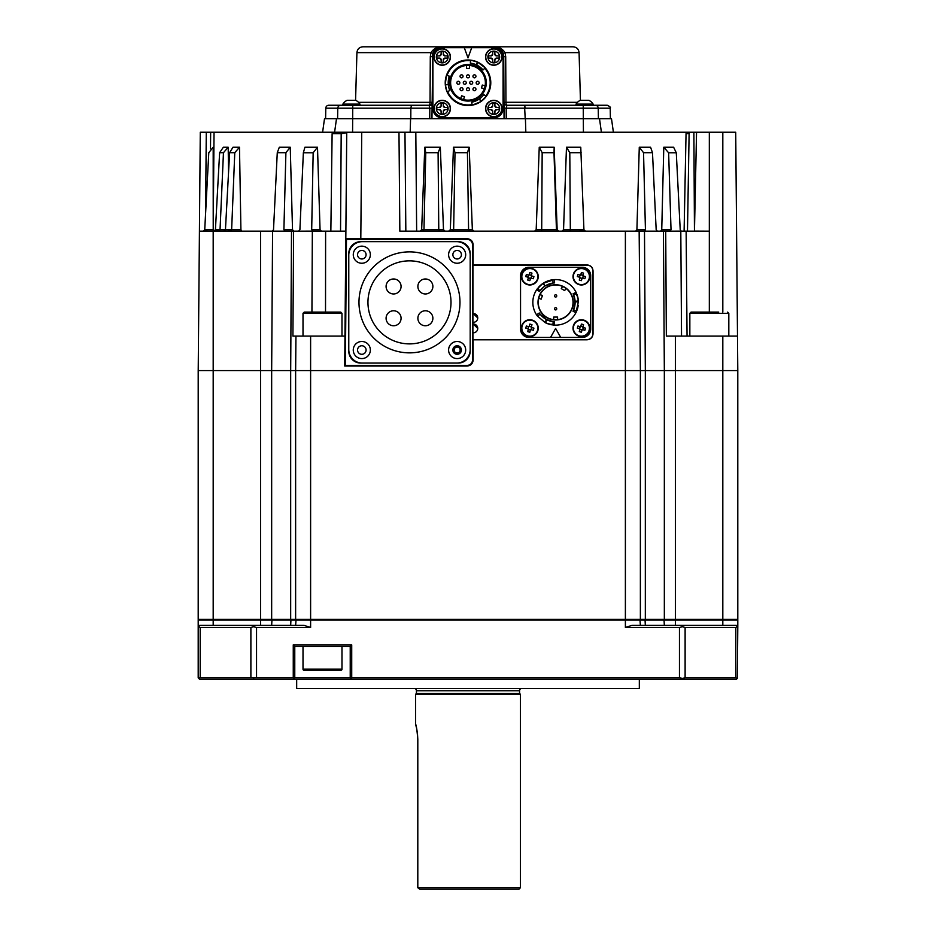 <?xml version="1.0" encoding="UTF-8"?>
<svg xmlns="http://www.w3.org/2000/svg" width="936" height="936" viewBox="0 0 936 936"><rect width="100%" height="100%" fill="white"/><g stroke="black" fill="none" stroke-linecap="round" stroke-linejoin="round"><path stroke-width="1.4" d="M580.191 326.652L580.027 327.214A1.661 1.661 0 0 0 582.297 329.554A1.661 1.661 0 0 0 583.011 328.606L583.233 327.518M582.625 329.647L583.023 328.606A1.661 1.661 0 0 0 582.812 327.249L583.537 324.687A14.695 6.564 15.8 0 0 582.473 324.359A14.695 6.564 15.8 0 0 581.408 324.078L580.8 326.219A2.024 2.024 0 0 0 580.074 326.617L577.945 326.02A14.695 6.564 -74.2 0 0 577.337 328.15L579.478 328.758A2.024 2.024 0 0 0 579.875 329.472L579.279 331.613A14.695 6.564 -164.2 0 0 580.332 331.941A14.695 6.564 -164.2 0 0 581.408 332.221L582.016 330.08A2.024 2.024 0 0 0 582.73 329.683L584.871 330.279A14.695 6.564 105.8 0 0 585.48 328.15L583.339 327.541A2.024 2.024 0 0 0 582.929 326.828M589.481 330.431A8.389 8.389 0 0 0 583.69 320.077A8.389 8.389 0 0 0 573.323 325.868A8.389 8.389 0 0 0 579.127 336.223A8.389 8.389 0 0 0 589.481 330.431A8.389 8.389 0 0 1 579.127 336.223A8.389 8.389 0 0 1 573.323 325.868M583.584 320.44A8.014 8.014 0 0 0 573.686 325.974A8.014 8.014 0 0 0 579.22 335.86A8.014 8.014 0 0 0 589.118 330.326A8.014 8.014 0 0 0 583.584 320.44M531.063 278.086L531.227 277.524A1.661 1.661 0 0 0 528.945 275.184A1.661 1.661 0 0 0 528.173 276.658L528.021 277.22M528.512 275.055L528.173 276.658A1.661 1.661 0 0 0 528.442 277.477L527.705 280.051A14.695 6.564 -164.2 0 0 528.77 280.367A14.695 6.564 -164.2 0 0 529.846 280.66L530.455 278.519A2.024 2.024 0 0 0 531.168 278.109L533.309 278.717A14.695 6.564 105.8 0 0 533.918 276.588L531.777 275.98A2.024 2.024 0 0 0 531.367 275.254L531.976 273.125A14.695 6.564 15.8 0 0 530.911 272.797A14.695 6.564 15.8 0 0 529.846 272.516L529.238 274.657A2.024 2.024 0 0 0 528.512 275.055L526.371 274.459A14.695 6.564 -74.2 0 0 525.775 276.588L527.916 277.196A2.024 2.024 0 0 0 528.313 277.91M521.761 274.306A8.389 8.389 0 0 0 527.565 284.661A8.389 8.389 0 0 0 537.919 278.869A8.389 8.389 0 0 0 532.128 268.503A8.389 8.389 0 0 0 521.761 274.306A8.389 8.389 0 0 1 532.128 268.503A8.389 8.389 0 0 1 537.919 278.869M527.658 284.298A8.014 8.014 0 0 0 537.556 278.764A8.014 8.014 0 0 0 532.022 268.866A8.014 8.014 0 0 0 522.124 274.4A8.014 8.014 0 0 0 527.658 284.298M530.455 330.08A2.024 2.024 0 0 0 531.168 329.683L533.309 330.279A14.695 6.564 105.8 0 0 533.918 328.15L531.777 327.541A2.024 2.024 0 0 0 531.367 326.828L531.976 324.687A14.695 6.564 15.8 0 0 530.911 324.359A14.695 6.564 15.8 0 0 529.846 324.078L529.238 326.219A2.024 2.024 0 0 0 528.512 326.617L526.371 326.02A14.695 6.564 -74.2 0 0 525.775 328.15L527.916 328.758A2.024 2.024 0 0 0 528.313 329.472L527.705 331.613A14.695 6.564 -164.2 0 0 528.77 331.941A14.695 6.564 -164.2 0 0 529.846 332.221L530.572 329.647A1.661 1.661 0 0 0 530.735 329.554L531.227 329.086A1.661 1.661 0 0 0 528.945 326.746A1.661 1.661 0 0 0 528.173 328.232L528.021 328.782M528.618 326.652L528.173 328.232A1.661 1.661 0 0 0 528.442 329.051L528.313 329.472M521.761 325.868A8.389 8.389 0 0 0 527.565 336.223A8.389 8.389 0 0 0 537.919 330.431A8.389 8.389 0 0 0 532.128 320.077A8.389 8.389 0 0 0 521.761 325.868A8.389 8.389 0 0 1 532.128 320.077A8.389 8.389 0 0 1 537.919 330.431M527.658 335.86A8.014 8.014 0 0 0 537.556 330.326A8.014 8.014 0 0 0 532.022 320.44A8.014 8.014 0 0 0 522.124 325.974A8.014 8.014 0 0 0 527.658 335.86M554.498 308.81A1.123 1.123 0 0 1 555.621 307.687A1.123 1.123 0 0 1 556.745 308.81A1.123 1.123 0 0 1 555.621 309.933A1.123 1.123 0 0 1 554.498 308.81A1.123 1.123 0 0 1 555.621 307.687A1.123 1.123 0 0 1 556.745 308.81A1.123 1.123 0 0 1 555.621 309.933A1.123 1.123 0 0 1 554.498 308.81M554.498 295.928A1.123 1.123 0 0 1 555.621 294.793A1.123 1.123 0 0 1 556.745 295.928A1.123 1.123 0 0 1 555.621 297.051A1.123 1.123 0 0 1 554.498 295.928A1.123 1.123 0 0 1 555.621 294.793A1.123 1.123 0 0 1 556.745 295.928A1.123 1.123 0 0 1 555.621 297.051A1.123 1.123 0 0 1 554.498 295.928M539.288 296.419L538.726 298.291L541.137 299.169L542.47 295.507L540.06 294.629L539.288 296.419A17.386 17.386 0 0 1 564.314 287.305A17.386 17.386 0 0 1 555.621 319.761A17.386 17.386 0 0 1 539.288 296.419M573.241 302.363A17.608 17.608 0 0 1 555.621 319.983A17.608 17.608 0 0 1 538.013 302.363A17.608 17.608 0 0 1 555.621 284.755A17.608 17.608 0 0 1 573.241 302.363M546.086 319.363L546.952 319.82L545.29 322.674L537.416 316.064A22.78 22.78 0 0 1 536.585 314.894M543.781 286.896L544.857 286.123L543.208 283.269L554.404 279.618A22.78 22.78 0 0 1 576.061 292.301L573.125 293.787A19.48 19.48 0 0 1 572.996 311.208L575.909 312.683A22.78 22.78 0 0 1 554.124 325.096L554.299 321.808A19.48 19.48 0 0 1 539.288 312.987L536.527 314.8A22.78 22.78 0 0 1 537.358 288.756L542.587 283.678A22.78 22.78 0 0 1 576.553 293.354L578.319 300.421A22.78 22.78 0 0 1 578.401 301.603L575.933 312.683L572.996 311.197M578.401 302.129L575.09 301.603L573.639 309.793L576.588 311.29M538.282 287.586A22.78 22.78 0 0 1 542.587 283.678L543.898 284.474M577.091 294.735A22.78 22.78 0 0 1 578.319 300.421L576.974 301.158M532.841 302.363A22.78 22.78 0 0 1 536.691 289.692L539.452 291.505A19.48 19.48 0 0 1 554.592 282.906L554.404 279.618L554.58 282.906M536.656 289.75L537.943 289.084L540.095 290.593L539.417 291.541M549.9 280.32L549.175 280.519M576.038 292.243L575.968 293.693L573.581 294.805L573.101 293.74M367.836 343.968A8.541 8.541 0 0 0 355.75 344.015A8.541 8.541 0 0 0 355.785 356.101A8.541 8.541 0 0 0 367.871 356.054A8.541 8.541 0 0 0 367.836 343.968M364.818 346.999A4.27 4.27 0 0 0 358.78 347.022A4.27 4.27 0 0 0 358.804 353.059A4.27 4.27 0 0 0 364.841 353.047A4.27 4.27 0 0 0 364.818 346.999M457.142 341.488A8.541 8.541 0 0 0 448.601 350.029A8.541 8.541 0 0 0 457.142 358.582A8.541 8.541 0 0 0 465.683 350.029A8.541 8.541 0 0 0 457.142 341.488M461.413 350.029A4.27 4.27 0 0 0 457.142 345.758A4.27 4.27 0 0 0 452.872 350.029A4.27 4.27 0 0 0 457.142 354.311A4.27 4.27 0 0 0 461.413 350.029M454.545 351.538A2.995 2.995 0 0 0 459.74 351.538A2.995 2.995 0 0 0 457.142 347.034A2.995 2.995 0 0 0 454.545 351.538M465.683 254.697A8.541 8.541 0 0 0 457.142 246.156A8.541 8.541 0 0 0 448.601 254.697A8.541 8.541 0 0 0 457.142 263.25A8.541 8.541 0 0 0 465.683 254.697M461.413 254.697A4.27 4.27 0 0 0 457.142 250.427A4.27 4.27 0 0 0 452.872 254.697A4.27 4.27 0 0 0 457.142 258.979A4.27 4.27 0 0 0 461.413 254.697M370.352 254.697A8.541 8.541 0 0 0 361.811 246.156A8.541 8.541 0 0 0 353.27 254.697A8.541 8.541 0 0 0 361.811 263.25A8.541 8.541 0 0 0 370.352 254.697M366.081 254.697A4.27 4.27 0 0 0 361.811 250.427A4.27 4.27 0 0 0 357.54 254.697A4.27 4.27 0 0 0 361.811 258.979A4.27 4.27 0 0 0 366.081 254.697M401.076 286.474A7.5 7.5 0 0 1 393.576 293.962A7.5 7.5 0 0 1 386.088 286.474A7.5 7.5 0 0 1 393.576 278.975A7.5 7.5 0 0 1 401.076 286.474M401.076 318.263A7.5 7.5 0 0 1 393.576 325.763A7.5 7.5 0 0 1 386.088 318.263A7.5 7.5 0 0 1 393.576 310.775A7.5 7.5 0 0 1 401.076 318.263M432.877 286.474A7.5 7.5 0 0 1 425.377 293.962A7.5 7.5 0 0 1 417.877 286.474A7.5 7.5 0 0 1 425.377 278.975A7.5 7.5 0 0 1 432.877 286.474M432.877 318.263A7.5 7.5 0 0 1 425.377 325.763A7.5 7.5 0 0 1 417.877 318.263A7.5 7.5 0 0 1 425.377 310.775A7.5 7.5 0 0 1 432.877 318.263M409.477 260.851A41.523 41.523 0 0 0 367.953 302.363A41.523 41.523 0 0 0 409.477 343.886A41.523 41.523 0 0 0 451 302.363A41.523 41.523 0 0 0 409.477 260.851M409.477 352.86A50.497 50.497 0 0 0 459.974 302.363A50.497 50.497 0 0 0 409.477 251.878A50.497 50.497 0 0 0 358.979 302.363A50.497 50.497 0 0 0 409.477 352.86M728.816 336.094L728.816 313.314L689.844 313.314L691.037 312.109L718.719 312.109M317.947 312.109L340.786 312.109L341.979 313.314L303.007 313.314L304.212 312.109L317.947 312.109M520.381 688.943A2.398 2.398 0 0 0 519.562 690.745L519.562 693.436L520.463 694.337L415.537 694.337L415.537 724.078C416.274 724.967 417.035 730.045 417.807 739.311L417.807 887.702L419.773 889.2L417.901 887.831M520.463 694.337L520.463 887.702L417.807 887.702M519.562 693.436L416.438 693.436L415.537 694.337M519.562 690.745L416.438 690.745L416.438 693.436M416.438 690.745A2.398 2.398 0 0 0 415.619 688.943M639.323 688.545L296.677 688.545L639.323 688.545L639.323 679.349M296.677 688.545L296.677 679.349M303.007 646.378L303.007 669.158A1.193 1.193 0 0 0 304.212 670.351L340.786 670.351A1.193 1.193 0 0 0 341.979 669.158L341.979 646.378M410.799 118.743L410.845 108.202L325.786 108.202A2.995 2.995 0 0 1 328.782 105.253L429.039 105.253A2.995 1.006 90 0 0 430.045 102.34L432.034 102.281A2.995 2.995 0 0 1 429.039 105.253L429.811 108.202L410.845 108.202L411.477 105.253L432.022 105.253M358.558 102.34L430.045 102.34L430.291 56.71L430.958 52.627L432.806 53.504L431.952 118.743L504.048 118.743L503.732 56.64A9.898 9.898 0 0 0 493.834 46.8C498.56 46.636 502.293 48.578 505.042 52.627L579.08 52.627L580.425 100.316M356.92 52.627C357.341 49.07 359.342 47.128 362.911 46.8L442.166 46.8C437.44 46.636 433.707 48.578 430.958 52.627L356.92 52.627L355.575 100.316M337.592 118.743L337.779 108.202A2.995 2.995 0 0 1 340.774 105.253L359.95 105.253L359.95 104.118A10.05 10.05 0 0 0 355.68 100.316L355.633 100.316M342.868 105.253L342.868 104.118L359.95 104.118M505.709 56.71L503.732 56.64L503.194 53.504L505.042 52.627L505.709 56.71L505.955 102.34A2.995 1.006 -90 0 0 506.961 105.253L593.131 105.253L593.131 104.118A10.05 10.05 0 0 0 588.861 100.316L580.32 100.316A10.05 10.05 0 0 0 576.049 104.118L593.131 104.118A10.05 10.05 0 0 0 588.861 100.316M430.291 56.71L432.268 56.64A9.898 9.898 0 0 1 442.166 46.8L573.089 46.8C576.658 47.128 578.659 49.07 579.08 52.627M347.139 100.316A10.05 10.05 0 0 0 342.868 104.118A10.05 10.05 0 0 1 347.139 100.316L355.68 100.316M468 105.557A22.78 22.78 0 0 1 445.314 84.872L447.069 91.763L447.619 91.529A22.183 22.183 0 0 0 472.224 104.551L472.212 105.16A22.78 22.78 0 0 1 468 105.557A22.78 22.78 0 0 0 485.796 97.005M476.74 65.029L477.688 62.15L485.281 67.93A22.78 22.78 0 0 1 486.252 96.408L485.772 96.045A22.183 22.183 0 0 0 484.743 68.223L485.281 67.918A22.78 22.78 0 0 0 477.571 62.092M470.609 60.746A22.183 22.183 0 0 0 447.022 75.547L446.507 75.231A22.78 22.78 0 0 1 470.679 60.15L477.524 62.08A22.78 22.78 0 0 0 470.679 60.15L470.328 63.121A19.785 19.785 0 0 1 482.941 69.802L484.953 68.328M479.431 98.923L481.162 101.369L486.252 96.408M472.212 105.16L480.671 101.708M442.213 62.864A5.873 5.873 0 0 1 436.34 56.991A5.873 5.873 0 0 1 442.213 51.117A5.873 5.873 0 0 1 448.098 56.991A5.873 5.873 0 0 1 442.213 62.864M493.787 62.864A5.873 5.873 0 0 1 487.902 56.991A5.873 5.873 0 0 1 493.787 51.117A5.873 5.873 0 0 1 499.66 56.991A5.873 5.873 0 0 1 493.787 62.864M442.213 114.426A5.873 5.873 0 0 1 436.34 108.553A5.873 5.873 0 0 1 442.213 102.679A5.873 5.873 0 0 1 448.098 108.553A5.873 5.873 0 0 1 442.213 114.426M493.787 114.426A5.873 5.873 0 0 1 487.902 108.553A5.873 5.873 0 0 1 493.787 102.679A5.873 5.873 0 0 1 499.66 108.553A5.873 5.873 0 0 1 493.787 114.426M447.619 91.529L449.818 90.581A19.785 19.785 0 0 1 449.292 76.331L447.01 75.313M468 101.065A18.287 18.287 0 0 1 449.713 82.777A18.287 18.287 0 0 1 468 64.49A18.287 18.287 0 0 1 486.287 82.777A18.287 18.287 0 0 1 468 101.065M468 65.087A17.69 17.69 0 0 0 450.31 82.777A17.69 17.69 0 0 0 468 100.456A17.69 17.69 0 0 0 485.69 82.777A17.69 17.69 0 0 0 468 65.087M459.833 82.777A1.498 1.498 0 0 1 458.336 84.275A1.498 1.498 0 0 1 456.838 82.777A1.498 1.498 0 0 1 458.336 81.28A1.498 1.498 0 0 1 459.833 82.777M458.336 81.28A1.498 1.498 0 0 1 459.833 82.777A1.498 1.498 0 0 1 458.336 84.275M463.051 89.224A1.498 1.498 0 0 1 461.553 90.722A1.498 1.498 0 0 1 460.056 89.224A1.498 1.498 0 0 1 461.553 87.727A1.498 1.498 0 0 1 463.051 89.224M475.944 89.224A1.498 1.498 0 0 1 474.447 90.722A1.498 1.498 0 0 1 472.949 89.224A1.498 1.498 0 0 1 474.447 87.727A1.498 1.498 0 0 1 475.944 89.224M479.162 82.777A1.498 1.498 0 0 1 477.664 84.275A1.498 1.498 0 0 1 476.167 82.777A1.498 1.498 0 0 1 477.664 81.28A1.498 1.498 0 0 1 479.162 82.777M472.727 82.777A1.498 1.498 0 0 1 471.217 84.275A1.498 1.498 0 0 1 469.72 82.777A1.498 1.498 0 0 1 471.217 81.28A1.498 1.498 0 0 1 472.727 82.777M463.051 76.331A1.498 1.498 0 0 1 461.553 77.828A1.498 1.498 0 0 1 460.056 76.331A1.498 1.498 0 0 1 461.553 74.833A1.498 1.498 0 0 1 463.051 76.331M466.28 82.777A1.498 1.498 0 0 1 464.782 84.275A1.498 1.498 0 0 1 463.273 82.777A1.498 1.498 0 0 1 464.782 81.28A1.498 1.498 0 0 1 466.28 82.777M475.944 76.331A1.498 1.498 0 0 1 474.447 77.828A1.498 1.498 0 0 1 472.949 76.331A1.498 1.498 0 0 1 474.447 74.833A1.498 1.498 0 0 1 475.944 76.331M474.447 74.833A1.498 1.498 0 0 1 475.944 76.331A1.498 1.498 0 0 1 474.447 77.828A1.498 1.498 0 0 1 472.949 76.331A1.498 1.498 0 0 1 474.447 74.833M469.498 76.331A1.498 1.498 0 0 1 468 77.828A1.498 1.498 0 0 1 466.502 76.331A1.498 1.498 0 0 1 468 74.833A1.498 1.498 0 0 1 469.498 76.331M469.498 89.224A1.498 1.498 0 0 1 468 90.722A1.498 1.498 0 0 1 466.502 89.224A1.498 1.498 0 0 1 468 87.727A1.498 1.498 0 0 1 469.498 89.224M213.221 229.718L213.186 147.233L208.786 152.697L204.738 229.753L213.221 229.718L213.256 231.169M206.739 191.634L204.715 229.999M431.952 118.743L324.5 118.743L322.604 132.233M313.162 152.779L311.688 229.718L320.053 229.718L317.491 147.233L313.162 152.779L303.358 152.779L299.906 229.718L298.619 231.169L199.426 231.169L200.281 132.233L689.961 132.233L613.396 132.233L611.5 118.743L599.508 118.743L601.403 132.233M214.04 132.233L213.221 227.109M582.625 278.086L582.789 277.524A1.661 1.661 0 0 0 580.507 275.184A1.661 1.661 0 0 0 579.805 276.132L579.583 277.22M580.191 275.09L579.793 276.132A1.661 1.661 0 0 0 580.004 277.477L579.279 280.051A14.695 6.564 -164.2 0 0 580.332 280.367A14.695 6.564 -164.2 0 0 581.408 280.66L582.016 278.519A2.024 2.024 0 0 0 582.73 278.109L584.871 278.717A14.695 6.564 105.8 0 0 585.48 276.588L583.339 275.98A2.024 2.024 0 0 0 582.929 275.254L583.537 273.125A14.695 6.564 15.8 0 0 582.473 272.797A14.695 6.564 15.8 0 0 581.408 272.516L580.8 274.657A2.024 2.024 0 0 0 580.074 275.055L577.945 274.459A14.695 6.564 -74.2 0 0 577.337 276.588L579.478 277.196A2.024 2.024 0 0 0 579.875 277.91M573.323 274.306A8.389 8.389 0 0 0 579.127 284.661A8.389 8.389 0 0 0 589.481 278.869A8.389 8.389 0 0 0 583.69 268.503A8.389 8.389 0 0 0 573.323 274.306A8.389 8.389 0 0 1 583.69 268.503A8.389 8.389 0 0 1 589.481 278.869M579.22 284.298A8.014 8.014 0 0 0 589.118 278.764A8.014 8.014 0 0 0 583.584 268.866A8.014 8.014 0 0 0 573.686 274.4A8.014 8.014 0 0 0 579.22 284.298M582.016 278.519L582.134 278.086A1.661 1.661 0 0 0 582.789 277.524L583.233 275.945M579.91 277.805L582.04 278.413M582.906 275.371L580.765 274.763M580.004 277.477A1.661 1.661 0 0 0 582.134 278.086M472.949 322.323L472.949 323.716L477.746 328.407A4.493 4.399 0 0 0 472.902 324.02L472.949 323.716M472.949 332.795L472.949 339.604L587.106 339.604A5.756 5.756 0 0 0 592.862 333.848L592.862 270.89A5.756 5.756 0 0 0 587.106 265.134L472.949 265.134L472.949 313.385L477.746 317.936A4.493 4.399 0 0 0 472.914 313.548L472.949 313.385M456.698 363.074L458.195 363.074A11.992 11.992 0 0 0 470.188 351.082L470.188 253.656A11.992 11.992 0 0 0 458.195 241.663L360.758 241.663A11.992 11.992 0 0 0 348.777 253.656L348.777 351.082A11.992 11.992 0 0 0 360.758 363.074L456.698 363.074A13.49 13.49 0 0 0 470.188 349.584M736.573 231.169L737.498 336.094L666.338 336.094L665.718 231.169L399.847 231.169L398.982 132.233M361.741 132.233L360.805 238.703L467.193 238.703C470.773 239.089 472.762 241.067 473.136 244.659L473.136 264.935L587.106 264.935C590.686 265.321 592.675 267.298 593.05 270.89L593.05 333.848C592.675 337.428 590.686 339.417 587.106 339.791L473.136 339.791L473.136 360.079C472.75 363.659 470.773 365.648 467.193 366.023L344.717 366.023L345.618 261.893L344.963 336.094L292.921 336.094L293.6 231.169M346.741 132.678L341.184 133.719L332.116 133.719L330.853 231.169L312.94 231.169L311.688 229.718M694.337 231.169L681.221 231.169L680.215 229.718L676.283 152.779L668.632 152.779L671.018 229.718L670.036 231.169L665.718 231.169M415.818 132.233L416.649 231.169L405.838 231.169L404.972 132.233M360.805 238.703L345.817 238.703L345.887 231.169L330.853 231.169M345.817 238.575L346.741 132.233M345.618 261.893L345.817 238.703L346.472 239.37L345.372 365.368L467.193 365.368A5.288 5.288 0 0 0 472.481 360.079L472.481 244.659A5.288 5.288 0 0 0 467.193 239.37L346.472 239.37M693.88 132.233L694.453 231.098L696.548 132.233L689.961 132.233L689.107 133.661L686.041 133.661L684.099 231.169M686.041 133.661L686.79 132.233M694.453 231.098L709.324 231.169L709.324 132.233L735.719 132.233L737.79 370.574L737.802 619.398L722.814 619.398L722.814 370.574L737.802 370.574M696.548 132.233L709.324 132.233M199.426 231.169L198.21 370.574L271.662 370.574L271.662 619.398L260.536 619.398L260.536 231.169M295.94 336.094L295.636 370.574M334.515 132.233L332.116 133.719M477.746 328.407A4.493 4.399 0 0 1 472.879 332.795L472.902 324.02M477.746 317.936A4.493 4.399 0 0 1 472.902 322.323L472.914 313.548M639.148 231.169L640.364 370.574M345.372 365.368L344.717 366.023M599.508 118.743L525.424 118.743L525.821 132.233M336.492 118.743L334.597 132.233M410.576 118.743L410.179 132.233M525.424 118.743L504.048 118.743M670.036 231.169L680.998 231.122M298.619 231.169L312.624 231.122M689.107 133.661L687.48 231.169L694.418 231.169M341.184 133.719L340.54 231.169M657.353 231.169L656.171 229.718L652.486 152.697L650.578 147.233L639.276 147.233L636.913 229.718L645.43 229.718L644.284 231.169M635.673 231.169L636.913 229.718M652.486 152.697L643.547 152.697L645.43 229.718M643.547 152.697L639.276 147.233M668.632 152.779L663.788 147.233L673.616 147.233L676.283 152.779M663.788 147.233L661.74 229.718L671.018 229.718M660.664 231.169L661.74 229.718M585.456 231.169L583.924 229.753L580.765 147.233L566.479 147.233L563.542 229.718L570.328 229.718L570.012 231.169M562.01 231.169L563.542 229.718M581.127 152.697L569.802 152.697L570.328 229.718L583.924 229.753M569.802 152.697L566.479 147.233M554.17 147.233L553.995 152.697L542.166 152.697L539.241 147.233L554.17 147.233L557.154 229.718L558.698 231.169M539.241 147.233L536.188 229.718L557.154 229.718M534.596 231.169L536.188 229.718M542.166 152.697L541.698 231.169M553.995 152.697L556.429 229.718L557.844 231.169M469.182 147.233L467.438 152.697L455.001 152.697L453.48 147.233L469.182 147.233L472.352 229.718L474.002 231.169M453.48 147.233L450.321 229.718L453.644 229.718L452.591 231.169M448.672 231.169L450.321 229.718M455.001 152.697L453.644 229.718L468.585 229.718L469.556 231.169M467.438 152.697L468.585 229.718L472.352 229.718M440.329 147.233L438.095 152.697L425.775 152.697L424.78 147.233L440.329 147.233L443.488 229.718L445.126 231.169M424.78 147.233L421.656 229.718L423.973 229.753L422.768 231.169M420.03 231.169L421.656 229.718M425.775 152.697L423.973 229.718L443.488 229.718M438.095 152.697L438.773 229.718L439.569 231.169M290.242 147.233L285.901 152.697L277.267 152.697L279.326 147.233L290.242 147.233L292.523 229.718L293.728 231.169M277.267 152.697L273.511 229.718L272.376 231.169M285.901 152.697L283.9 229.718L292.523 229.718M285 231.169L283.9 229.718M320.053 229.718L321.411 231.169M317.491 147.233L304.902 147.233L303.358 152.779M239.487 147.233L234.772 152.697L229.612 152.697L232.982 147.233L239.487 147.233L240.915 229.718L241.663 231.169M229.612 152.697L225.447 229.753L223.692 231.169M234.772 152.697L231.637 229.718L240.915 229.718M228.197 147.233L223.458 152.697L219.621 152.697L223.341 147.233L228.197 147.233L228.524 172.704M219.621 152.697L215.42 229.753L213.712 231.169M223.458 152.697L220.042 229.718L231.637 229.753L230.724 231.169M213.186 147.233L213.665 176.202M203.252 231.169L204.738 229.753L203.241 231.169M218.954 231.169L220.042 229.753L215.42 229.753M462.056 99.111A17.386 17.386 0 0 0 484.789 87.27A17.386 17.386 0 0 0 468 65.391A17.386 17.386 0 0 0 462.056 99.111L460.664 98.537L461.67 95.788L464.49 96.806L463.484 99.567M481.513 87.949L484.345 88.709L481.513 87.949L482.286 85.047L485.117 85.808M468 90.722A1.498 1.498 0 0 1 466.502 89.224A1.498 1.498 0 0 1 468 87.727M468 77.828A1.498 1.498 0 0 1 466.502 76.331A1.498 1.498 0 0 1 468 74.833M474.447 90.722A1.498 1.498 0 0 1 472.949 89.224A1.498 1.498 0 0 1 474.447 87.727M468 65.391L469.498 65.45L469.498 68.386L466.502 68.386L466.502 65.45M484.789 87.27L484.345 88.709M491.037 107.453A1.65 1.65 0 0 0 492.687 105.803L492.687 103.159L494.887 103.159L494.887 105.803A1.65 1.65 0 0 0 496.525 107.453L499.18 107.453L499.18 109.652L496.525 109.652A1.65 1.65 0 0 0 494.887 111.302L494.887 113.958L492.687 113.958L492.687 111.302A1.65 1.65 0 0 0 491.037 109.652L488.381 109.652L488.381 107.453L491.037 107.453L492.687 105.803M439.475 107.453A1.65 1.65 0 0 0 441.113 105.803L441.113 103.159L443.313 103.159L443.313 105.803A1.65 1.65 0 0 0 444.963 107.453L447.619 107.453L447.619 109.652L444.963 109.652A1.65 1.65 0 0 0 443.313 111.302L443.313 113.958L441.113 113.958L441.113 111.302A1.65 1.65 0 0 0 439.475 109.652L436.82 109.652L436.82 107.453L439.475 107.453L441.113 105.803M491.037 55.891A1.65 1.65 0 0 0 492.687 54.241L492.687 51.597L494.887 51.597L494.887 54.241A1.65 1.65 0 0 0 496.525 55.891L499.18 55.891L499.18 58.09L496.525 58.09A1.65 1.65 0 0 0 494.887 59.74L494.887 62.384L492.687 62.384L492.687 59.74A1.65 1.65 0 0 0 491.037 58.09L488.381 58.09L488.381 55.891L491.037 55.891L492.687 54.241M439.475 55.891A1.65 1.65 0 0 0 441.113 54.241L441.113 51.597L443.313 51.597L443.313 54.241A1.65 1.65 0 0 0 444.963 55.891L447.619 55.891L447.619 58.09L444.963 58.09A1.65 1.65 0 0 0 443.313 59.74L443.313 62.384L441.113 62.384L441.113 59.74A1.65 1.65 0 0 0 439.475 58.09L436.82 58.09L436.82 55.891L439.475 55.891L441.113 54.241M492.687 111.302L491.037 109.652M496.525 109.652L494.887 111.302M494.887 105.803L496.525 107.453M441.113 111.302L439.475 109.652M444.963 109.652L443.313 111.302M443.313 105.803L444.963 107.453M492.687 59.74L491.037 58.09M496.525 58.09L494.887 59.74M494.887 54.241L496.525 55.891M441.113 59.74L439.475 58.09M444.963 58.09L443.313 59.74M443.313 54.241L444.963 55.891M448.262 84.076L449.362 76.144M448.601 78.87C449.608 75.126 449.608 75.126 448.601 78.87L448.215 82.777M449.818 90.581L449.35 89.4M485.772 96.045L483.853 94.618A19.785 19.785 0 0 1 471.767 102.199L472.025 104.68M478.998 99.216L471.58 102.235M474.318 101.521C470.562 102.527 470.562 102.527 474.318 101.521L477.898 99.906M483.853 94.618L482.672 96.045M477.898 65.637L481.081 67.93M470.328 63.121L472.154 63.426M472.528 63.508L476.295 64.806M476.412 64.865L483.058 69.943M445.314 84.825A22.78 22.78 0 0 1 446.507 75.231L445.267 84.275M493.787 116.801A8.248 8.248 0 0 1 485.538 108.553A8.248 8.248 0 0 1 493.787 100.316A8.248 8.248 0 0 1 502.024 108.553A8.248 8.248 0 0 1 493.787 116.801M442.213 116.801A8.248 8.248 0 0 1 433.976 108.553A8.248 8.248 0 0 1 442.213 100.316A8.248 8.248 0 0 1 450.462 108.553A8.248 8.248 0 0 1 442.213 116.801M493.787 65.239A8.248 8.248 0 0 1 485.538 56.991A8.248 8.248 0 0 1 493.787 48.754A8.248 8.248 0 0 1 502.024 56.991A8.248 8.248 0 0 1 493.787 65.239M442.213 65.239A8.248 8.248 0 0 1 433.976 56.991A8.248 8.248 0 0 1 442.213 48.754A8.248 8.248 0 0 1 450.462 56.991A8.248 8.248 0 0 1 442.213 65.239M468 57.892L464.291 47.701L471.709 47.701L468 57.892M464.291 47.701L442.213 47.701A9.29 9.29 0 0 0 432.923 56.991L432.923 108.553A9.29 9.29 0 0 0 442.213 117.854L493.787 117.854A9.29 9.29 0 0 0 503.077 108.553L503.077 56.991A9.29 9.29 0 0 0 493.787 47.701L471.709 47.701M439.44 47.186L438.095 47.677M433.497 51.925L432.806 53.504M503.194 53.504L502.503 51.925M497.905 47.677L494.512 46.823M577.442 102.34L503.966 102.281A2.995 2.995 0 0 0 506.961 105.253L506.189 108.202L504.001 108.166L503.966 102.281M583.42 132.233L583.233 105.253L607.218 105.253C609.956 106.517 610.962 107.5 610.213 108.202L525.154 108.202L525.096 106.938M524.523 105.253L525.201 118.743M595.226 105.253A2.995 2.995 0 0 1 598.221 108.202L597.975 107.067M598.221 108.202L598.408 118.743M351.725 677.851L350.228 677.851L350.228 646.378L351.725 644.869L351.725 677.851L679.454 677.851L679.454 627.483L625.388 627.483L631.917 625.388L736.304 625.388L737.802 627.483L737.802 619.995L198.198 619.995L198.619 619.398M295.624 625.388L296.057 619.398M640.376 625.388L639.943 619.398M737.802 619.995L737.381 619.398L737.802 619.995M737.369 678.284L737.802 625.388M256.546 677.851L250.883 677.851L250.883 627.483L253.562 626.769L253.913 625.388L304.083 625.388L310.612 627.483L256.546 627.483L256.546 677.851L293.26 677.851L293.26 644.869L294.77 646.378L294.77 677.851L293.26 679.349L736.304 679.349L737.299 678.366L735.801 677.851L735.801 627.483L737.299 626.769M198.198 627.483L198.701 626.769L200.199 627.483L200.199 677.851L198.198 677.851L198.198 619.995M679.454 627.483L682.438 626.769L685.117 627.483L685.117 677.851L682.438 678.366L682.087 679.349M682.087 625.388L682.438 626.769M253.562 678.366L253.913 679.349L293.26 679.349M294.325 678.284L293.26 677.851M350.228 646.378L294.77 646.378M350.661 678.284L351.725 679.349M682.438 678.366L679.454 677.851M253.562 626.769L256.546 627.483M198.701 626.769L199.696 625.388L253.913 625.388M198.631 678.284L199.696 679.349L253.913 679.349M685.117 677.851L735.801 677.851M735.801 627.483L685.117 627.483M200.199 677.851L250.883 677.851M250.883 627.483L200.199 627.483M294.77 677.851L350.228 677.851M417.807 739.288L417.468 733.45M417.433 733.145L416.66 728.536M416.649 728.5L415.537 724.078M520.463 887.702L518.965 889.2L419.773 889.2M213.186 625.388L213.186 619.398L198.198 619.398L198.198 370.574M663.425 231.169L664.338 370.574L722.814 370.574L722.814 336.094M675.464 625.388L675.464 619.398L625.388 619.398L625.388 370.574L645.325 370.574L645.325 619.398M213.186 231.169L213.186 619.398L260.536 619.398L260.536 625.388M675.464 336.094L675.464 619.398L722.814 619.398L722.814 625.388M291.505 231.169L290.686 370.574L625.388 370.574L625.388 231.169M310.612 627.483L310.612 619.398L271.662 619.398M295.624 619.398L295.624 370.574M640.376 370.574L640.376 619.398M310.612 336.094L310.612 619.398L625.388 619.398L625.388 627.483M664.338 619.398L664.338 370.574L645.325 370.574L644.495 231.169M290.675 619.398L290.675 370.574L271.662 370.574L272.575 231.169M332.713 312.109L329.881 312.109M699.414 312.109L718.193 312.109M470.188 255.154A13.49 13.49 0 0 0 456.698 241.663M362.267 241.663A13.49 13.49 0 0 0 348.777 255.154M348.777 349.584A13.49 13.49 0 0 0 362.267 363.074M458.874 353.036L455.411 353.036L453.679 350.029L455.411 347.034L458.874 347.034L460.606 350.029L458.874 353.036M560.722 337.44L582.309 337.44A8.389 8.389 0 0 0 590.698 329.051L590.698 275.687A8.389 8.389 0 0 0 582.309 267.298L528.945 267.298A8.389 8.389 0 0 0 520.545 275.687L520.545 329.051A8.389 8.389 0 0 0 528.945 337.44L550.532 337.44L555.621 328.454L560.722 337.44L550.532 337.44M578.226 305.23A22.78 22.78 0 0 1 575.933 312.683M553.948 325.084A22.78 22.78 0 0 1 552.965 324.991L545.957 323.002A22.78 22.78 0 0 1 545.29 322.674M551.491 324.78A22.78 22.78 0 0 1 545.957 323.002L545.992 321.469M554.182 325.108L552.965 324.324L553.188 321.703L554.358 321.808M546.952 319.82L540.189 314.262L537.416 316.064L536.527 314.8M577.512 308.681L577.781 307.675M539.873 285.901L537.943 289.084L540.095 290.593M542.915 287.598L540.247 290.406M551.093 283.421L551.866 283.245M544.857 286.123L543.57 283.035M552.872 279.747L553.047 283.058L545.22 285.889M577.758 296.958L575.968 293.693M575.113 302.188L573.581 294.805M549.245 324.242L552.965 324.324L553.188 321.703M546.039 319.34L553.024 321.68M539.288 312.987L536.55 314.788M553.679 319.644L557.575 319.644L557.575 317.082L553.679 317.082L553.679 319.644M564.314 287.305L562.571 286.428L561.296 288.651L564.665 290.605L565.952 288.382L564.314 287.305M528.349 329.367L530.478 329.975M531.344 326.933L529.203 326.325M531.168 329.683L530.735 329.554A1.661 1.661 0 0 0 531.227 329.086L531.671 327.518M528.442 329.051A1.661 1.661 0 0 0 530.572 329.647M530.455 278.519L530.572 278.086A1.661 1.661 0 0 0 531.227 277.524L531.671 275.945M528.349 277.805L530.478 278.413M531.344 275.371L529.203 274.763M528.442 277.477A1.661 1.661 0 0 0 530.572 278.086M580.8 326.219L580.683 326.652A1.661 1.661 0 0 0 580.027 327.214L579.583 328.782M582.906 326.933L580.765 326.325M579.91 329.367L582.04 329.975M582.812 327.249A1.661 1.661 0 0 0 580.683 326.652M303.007 669.158L341.979 669.158M442.213 65.017A8.026 8.026 0 0 1 434.199 56.991A8.026 8.026 0 0 1 442.213 48.976A8.026 8.026 0 0 1 450.239 56.991A8.026 8.026 0 0 1 442.213 65.017M493.787 65.017A8.026 8.026 0 0 1 485.761 56.991A8.026 8.026 0 0 1 493.787 48.976A8.026 8.026 0 0 1 501.801 56.991A8.026 8.026 0 0 1 493.787 65.017M442.213 116.579A8.026 8.026 0 0 1 434.199 108.553A8.026 8.026 0 0 1 442.213 100.538A8.026 8.026 0 0 1 450.239 108.553A8.026 8.026 0 0 1 442.213 116.579M493.787 116.579A8.026 8.026 0 0 1 485.761 108.553A8.026 8.026 0 0 1 493.787 100.538A8.026 8.026 0 0 1 501.801 108.553A8.026 8.026 0 0 1 493.787 116.579M709.324 231.169L709.324 312.109M722.814 132.233L722.814 312.109M472.481 244.659L473.136 244.659M472.481 360.079L473.136 360.079M467.193 365.368L467.193 366.023M467.193 239.37L467.193 238.703M352.767 105.253L352.579 132.233M686.135 231.169L687.047 336.094M680.8 231.169L681.537 336.094M325.611 231.169L325.517 312.109M312.343 231.169L311.934 312.109M210.483 148.812L210.659 132.233M206.283 132.233L205.569 214.016M333.251 133.719L334.14 133.719M448.285 84.439L445.302 84.696M479.302 99.017L481.022 101.474M525.154 108.202L506.189 108.202L506.247 118.743M429.753 118.743L429.811 108.202L431.999 108.166M271.662 625.388L271.978 619.398M290.675 625.388L290.967 619.398M645.325 625.388L645.033 619.398M664.338 625.388L664.022 619.398M293.26 644.869L351.725 644.869M425.377 325.763A7.5 7.5 0 0 1 417.877 318.263A7.5 7.5 0 0 1 425.377 310.775M393.576 325.763A7.5 7.5 0 0 1 386.088 318.263A7.5 7.5 0 0 1 393.576 310.775M425.377 293.962A7.5 7.5 0 0 1 417.877 286.474A7.5 7.5 0 0 1 425.377 278.975M393.576 293.962A7.5 7.5 0 0 1 386.088 286.474A7.5 7.5 0 0 1 393.576 278.975M573.651 294.969L575.944 293.705M546.554 319.609L544.904 322.475M689.844 336.094L689.844 313.314M341.979 336.094L341.979 313.314M593.131 105.253L593.131 104.118M477.524 62.08L476.272 64.806M445.314 84.872L448.297 84.603M576.049 105.253L576.049 104.118M610.213 108.202L610.401 118.743M325.786 108.202L325.599 118.743M303.007 336.094L303.007 313.314M728.816 313.314L727.611 312.109M575.078 301.158L578.378 301.158"/></g></svg>
